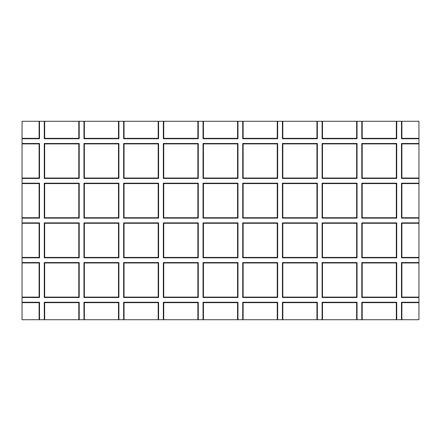 <?xml version="1.0" encoding="UTF-8"?>
<svg xmlns="http://www.w3.org/2000/svg" width="441" height="441" viewBox="0 0 441 441"><rect width="100%" height="100%" fill="white"/><g stroke="black" fill="none" stroke-linecap="round" stroke-linejoin="round"><path stroke-width="0.66" d="M401.883 138.342L418.95 138.342L418.95 121.275L401.883 121.275L401.883 138.342L401.486 138.739L418.95 138.739L418.95 138.342M39.514 121.275L22.05 121.275L22.05 138.342L39.117 138.342L39.514 138.739L39.514 121.275L44.276 121.275L44.276 138.739L79.204 138.739L79.204 121.275L83.966 121.275L83.966 138.739L118.894 138.739L118.894 121.275L123.656 121.275L123.656 138.739L158.584 138.739L158.584 121.275L163.346 121.275L163.346 138.739L198.274 138.739L198.274 121.275L203.036 121.275L203.036 138.739L237.964 138.739L237.964 121.275L242.726 121.275L242.726 138.739L277.654 138.739L277.654 121.275L282.416 121.275L282.416 138.739L317.344 138.739L317.344 121.275L322.106 121.275L322.106 138.739L357.034 138.739L357.034 121.275L361.796 121.275L361.796 138.739L396.724 138.739L396.724 121.275L401.486 121.275L401.486 138.739M22.05 138.342L22.05 319.725L418.95 319.725L418.95 138.739M362.193 178.032L362.193 143.898L361.796 143.501L396.724 143.501L396.724 178.429L361.796 178.429L362.193 178.032L396.327 178.032L396.724 178.429M361.796 143.501L361.796 178.429M357.034 143.501L356.637 143.898L322.503 143.898L322.106 143.501L357.034 143.501L357.034 178.429L322.106 178.429L322.503 178.032L356.637 178.032L357.034 178.429M322.106 143.501L322.106 178.429M317.344 143.501L316.947 143.898L282.813 143.898L282.416 143.501L317.344 143.501L317.344 178.429L282.416 178.429L282.813 178.032L316.947 178.032L317.344 178.429M282.416 143.501L282.416 178.429M277.654 143.501L277.257 143.898L243.123 143.898L242.726 143.501L277.654 143.501L277.654 178.429L242.726 178.429L243.123 178.032L277.257 178.032L277.654 178.429M242.726 143.501L242.726 178.429M237.964 143.501L237.567 143.898L203.433 143.898L203.036 143.501L237.964 143.501L237.964 178.429L203.036 178.429L203.433 178.032L237.567 178.032L237.964 178.429M203.036 143.501L203.036 178.429M198.274 143.501L197.877 143.898L163.743 143.898L163.346 143.501L198.274 143.501L198.274 178.429L163.346 178.429L163.743 178.032L197.877 178.032L198.274 178.429M163.346 143.501L163.346 178.429M158.584 143.501L158.187 143.898L124.053 143.898L123.656 143.501L158.584 143.501L158.584 178.429L123.656 178.429L124.053 178.032L158.187 178.032L158.584 178.429M123.656 143.501L123.656 178.429M118.894 143.501L118.497 143.898L84.363 143.898L83.966 143.501L118.894 143.501L118.894 178.429L83.966 178.429L84.363 178.032L118.497 178.032L118.894 178.429M83.966 143.501L83.966 178.429M44.673 178.032L44.673 143.898L44.276 143.501L79.204 143.501L79.204 178.429L44.276 178.429L44.673 178.032L78.807 178.032L79.204 178.429M44.276 143.501L44.276 178.429M22.05 138.739L39.514 138.739M22.05 143.501L39.514 143.501L39.514 178.429L22.05 178.429M22.05 183.191L39.514 183.191L39.514 218.119L22.05 218.119M22.05 222.881L39.514 222.881L39.514 257.809L22.05 257.809M22.05 262.571L39.514 262.571L39.514 297.499L22.05 297.499M22.05 302.261L39.514 302.261L39.514 319.725M44.673 319.725L44.673 302.658L44.276 302.261L44.276 319.725M44.276 302.261L79.204 302.261L79.204 319.725M83.966 302.261L118.894 302.261L118.497 302.658L84.363 302.658L83.966 302.261L83.966 319.725M118.894 302.261L118.894 319.725M123.656 302.261L158.584 302.261L158.187 302.658L124.053 302.658L123.656 302.261L123.656 319.725M158.584 302.261L158.584 319.725M163.743 319.725L163.743 302.658L163.346 302.261L163.346 319.725M163.346 302.261L198.274 302.261L198.274 319.725M203.433 319.725L203.433 302.658L203.036 302.261L203.036 319.725M203.036 302.261L237.964 302.261L237.964 319.725M243.123 319.725L243.123 302.658L242.726 302.261L242.726 319.725M242.726 302.261L277.654 302.261L277.654 319.725M282.813 319.725L282.813 302.658L282.416 302.261L282.416 319.725M282.416 302.261L317.344 302.261L317.344 319.725M322.503 319.725L322.503 302.658L322.106 302.261L322.106 319.725M322.106 302.261L357.034 302.261L357.034 319.725M362.193 319.725L362.193 302.658L361.796 302.261L361.796 319.725M361.796 302.261L396.724 302.261L396.724 319.725M418.95 302.658L401.883 302.658L401.486 302.261L401.486 319.725M401.486 302.261L418.95 302.261M401.486 297.499L401.883 297.102L401.883 262.968L401.486 262.571L401.486 297.499L418.95 297.499M401.486 262.571L418.95 262.571M418.95 223.278L401.883 223.278L401.486 222.881L401.486 257.809L418.95 257.809M401.486 222.881L418.95 222.881M418.95 183.588L401.883 183.588L401.486 183.191L401.486 218.119L418.95 218.119M401.486 183.191L418.95 183.191M418.95 143.898L401.883 143.898L401.486 143.501L401.486 178.429L418.95 178.429M401.486 143.501L418.95 143.501M396.724 183.191L396.327 183.588L362.193 183.588L361.796 183.191L396.724 183.191L396.724 218.119L361.796 218.119L362.193 217.722L396.327 217.722L396.724 218.119M361.796 183.191L361.796 218.119M357.034 183.191L356.637 183.588L322.503 183.588L322.106 183.191L357.034 183.191L357.034 218.119L322.106 218.119L322.503 217.722L356.637 217.722L357.034 218.119M322.106 183.191L322.106 218.119M317.344 183.191L316.947 183.588L282.813 183.588L282.416 183.191L317.344 183.191L317.344 218.119L282.416 218.119L282.813 217.722L316.947 217.722L317.344 218.119M282.416 183.191L282.416 218.119M277.654 183.191L277.257 183.588L243.123 183.588L242.726 183.191L277.654 183.191L277.654 218.119L242.726 218.119L243.123 217.722L277.257 217.722L277.654 218.119M242.726 183.191L242.726 218.119M237.964 183.191L237.567 183.588L203.433 183.588L203.036 183.191L237.964 183.191L237.964 218.119L203.036 218.119L203.433 217.722L237.567 217.722L237.964 218.119M203.036 183.191L203.036 218.119M198.274 183.191L197.877 183.588L163.743 183.588L163.346 183.191L198.274 183.191L198.274 218.119L163.346 218.119L163.743 217.722L197.877 217.722L198.274 218.119M163.346 183.191L163.346 218.119M158.584 183.191L158.187 183.588L124.053 183.588L123.656 183.191L158.584 183.191L158.584 218.119L123.656 218.119L124.053 217.722L158.187 217.722L158.584 218.119M123.656 183.191L123.656 218.119M118.894 183.191L118.497 183.588L84.363 183.588L83.966 183.191L118.894 183.191L118.894 218.119L83.966 218.119L84.363 217.722L118.497 217.722L118.894 218.119M83.966 183.191L83.966 218.119M44.673 217.722L44.673 183.588L44.276 183.191L79.204 183.191L79.204 218.119L44.276 218.119L44.673 217.722L78.807 217.722L79.204 218.119M44.276 183.191L44.276 218.119M362.193 257.412L362.193 223.278L361.796 222.881L396.724 222.881L396.724 257.809L361.796 257.809L362.193 257.412L396.327 257.412L396.724 257.809M361.796 222.881L361.796 257.809M357.034 222.881L356.637 223.278L322.503 223.278L322.106 222.881L357.034 222.881L357.034 257.809L322.106 257.809L322.503 257.412L356.637 257.412L357.034 257.809M322.106 222.881L322.106 257.809M317.344 222.881L316.947 223.278L282.813 223.278L282.416 222.881L317.344 222.881L317.344 257.809L282.416 257.809L282.813 257.412L316.947 257.412L317.344 257.809M282.416 222.881L282.416 257.809M277.654 222.881L277.257 223.278L243.123 223.278L242.726 222.881L277.654 222.881L277.654 257.809L242.726 257.809L243.123 257.412L277.257 257.412L277.654 257.809M242.726 222.881L242.726 257.809M237.964 222.881L237.567 223.278L203.433 223.278L203.036 222.881L237.964 222.881L237.964 257.809L203.036 257.809L203.433 257.412L237.567 257.412L237.964 257.809M203.036 222.881L203.036 257.809M198.274 222.881L197.877 223.278L163.743 223.278L163.346 222.881L198.274 222.881L198.274 257.809L163.346 257.809L163.743 257.412L197.877 257.412L198.274 257.809M163.346 222.881L163.346 257.809M158.584 222.881L158.187 223.278L124.053 223.278L123.656 222.881L158.584 222.881L158.584 257.809L123.656 257.809L124.053 257.412L158.187 257.412L158.584 257.809M123.656 222.881L123.656 257.809M118.894 222.881L118.497 223.278L84.363 223.278L83.966 222.881L118.894 222.881L118.894 257.809L83.966 257.809L84.363 257.412L118.497 257.412L118.894 257.809M83.966 222.881L83.966 257.809M44.673 257.412L44.673 223.278L44.276 222.881L79.204 222.881L79.204 257.809L44.276 257.809L44.673 257.412L78.807 257.412L79.204 257.809M44.276 222.881L44.276 257.809M362.193 297.102L362.193 262.968L361.796 262.571L396.724 262.571L396.724 297.499L361.796 297.499L362.193 297.102L396.327 297.102L396.724 297.499M361.796 262.571L361.796 297.499M322.503 297.102L322.503 262.968L322.106 262.571L357.034 262.571L357.034 297.499L322.106 297.499L322.503 297.102L356.637 297.102L357.034 297.499M322.106 262.571L322.106 297.499M282.813 297.102L282.813 262.968L282.416 262.571L317.344 262.571L317.344 297.499L282.416 297.499L282.813 297.102L316.947 297.102L317.344 297.499M282.416 262.571L282.416 297.499M243.123 297.102L243.123 262.968L242.726 262.571L277.654 262.571L277.654 297.499L242.726 297.499L243.123 297.102L277.257 297.102L277.654 297.499M242.726 262.571L242.726 297.499M203.433 297.102L203.433 262.968L203.036 262.571L237.964 262.571L237.964 297.499L203.036 297.499L203.433 297.102L237.567 297.102L237.964 297.499M203.036 262.571L203.036 297.499M163.743 297.102L163.743 262.968L163.346 262.571L198.274 262.571L198.274 297.499L163.346 297.499L163.743 297.102L197.877 297.102L198.274 297.499M163.346 262.571L163.346 297.499M124.053 297.102L124.053 262.968L123.656 262.571L158.584 262.571L158.584 297.499L123.656 297.499L124.053 297.102L158.187 297.102L158.584 297.499M123.656 262.571L123.656 297.499M84.363 297.102L84.363 262.968L83.966 262.571L118.894 262.571L118.894 297.499L83.966 297.499L84.363 297.102L118.497 297.102L118.894 297.499M83.966 262.571L83.966 297.499M44.673 262.968L44.276 262.571L79.204 262.571L79.204 297.499L44.276 297.499L44.673 297.102L44.673 262.968L78.807 262.968L78.807 297.102L79.204 297.499M44.276 262.571L44.276 297.499M401.486 178.429L401.883 178.032L418.95 178.032M401.486 218.119L401.883 217.722L418.95 217.722M39.514 183.191L39.117 183.588L39.117 217.722L39.514 218.119M22.05 183.588L39.117 183.588M22.05 178.032L39.117 178.032L39.514 178.429M79.204 183.191L78.807 183.588L78.807 217.722M396.327 138.342L396.327 121.275L362.193 121.275L362.193 138.342L396.327 138.342L396.724 138.739M22.05 302.658L39.117 302.658L39.117 319.725M356.637 138.342L356.637 121.275L322.503 121.275L322.503 138.342L356.637 138.342L357.034 138.739M44.276 121.275L79.204 121.275M83.966 121.275L84.363 121.275L84.363 138.342L118.497 138.342L118.894 138.739M118.894 121.275L84.363 121.275M123.656 121.275L124.053 121.275L124.053 138.342L158.187 138.342L158.584 138.739M158.584 121.275L124.053 121.275M163.346 121.275L163.743 121.275L163.743 138.342L197.877 138.342L198.274 138.739M198.274 121.275L163.743 121.275M203.036 121.275L203.433 121.275L203.433 138.342L237.567 138.342L237.964 138.739M237.964 121.275L203.433 121.275M242.726 121.275L243.123 121.275L243.123 138.342L277.257 138.342L277.654 138.739M277.654 121.275L243.123 121.275M282.416 121.275L282.813 121.275L282.813 138.342L316.947 138.342L317.344 138.739M317.344 121.275L282.813 121.275M322.106 121.275L322.503 121.275M356.637 121.275L357.034 121.275M361.796 121.275L362.193 121.275M396.327 121.275L396.724 121.275M401.486 121.275L401.883 121.275M44.673 302.658L78.807 302.658L78.807 319.725M84.363 302.658L84.363 319.725M118.497 302.658L118.497 319.725M124.053 302.658L124.053 319.725M158.187 302.658L158.187 319.725M401.883 302.658L401.883 319.725M401.883 143.898L401.883 178.032M401.883 297.102L418.95 297.102M401.883 262.968L418.95 262.968M361.796 138.739L362.193 138.342M322.106 138.739L322.503 138.342M316.947 121.275L316.947 138.342M39.117 121.275L39.117 138.342M237.567 121.275L237.567 138.342M356.637 143.898L356.637 178.032M357.034 302.261L356.637 302.658L356.637 319.725M362.193 183.588L362.193 217.722M322.503 262.968L356.637 262.968L356.637 297.102M356.637 223.278L356.637 257.412M356.637 183.588L356.637 217.722M362.193 302.658L396.327 302.658L396.327 319.725M362.193 143.898L396.327 143.898L396.327 178.032M22.05 143.898L39.117 143.898L39.117 178.032M396.724 302.261L396.327 302.658M22.05 217.722L39.117 217.722M396.327 183.588L396.327 217.722M22.05 262.968L39.117 262.968L39.117 297.102L39.514 297.499M22.05 297.102L39.117 297.102M79.204 302.261L78.807 302.658M39.514 222.881L39.117 223.278L39.117 257.412L39.514 257.809M158.187 121.275L158.187 138.342M123.656 138.739L124.053 138.342M277.257 121.275L277.257 138.342M197.877 121.275L197.877 138.342M282.416 138.739L282.813 138.342M242.726 138.739L243.123 138.342M203.036 138.739L203.433 138.342M163.346 138.739L163.743 138.342M83.966 138.739L84.363 138.342M44.276 138.739L44.673 138.342L78.807 138.342L79.204 138.739M44.673 143.898L78.807 143.898L78.807 178.032M39.514 143.501L39.117 143.898M79.204 143.501L78.807 143.898M396.724 143.501L396.327 143.898M39.514 302.261L39.117 302.658M44.673 138.342L44.673 121.275M78.807 121.275L78.807 138.342M118.497 121.275L118.497 138.342M84.363 262.968L118.497 262.968L118.497 297.102M124.053 262.968L158.187 262.968L158.187 297.102M198.274 302.261L197.877 302.658L197.877 319.725M163.743 262.968L197.877 262.968L197.877 297.102M237.964 302.261L237.567 302.658L237.567 319.725M203.433 262.968L237.567 262.968L237.567 297.102M277.654 302.261L277.257 302.658L277.257 319.725M243.123 262.968L277.257 262.968L277.257 297.102M317.344 302.261L316.947 302.658L316.947 319.725M282.813 262.968L316.947 262.968L316.947 297.102M396.724 262.571L396.327 262.968L396.327 297.102M322.503 302.658L356.637 302.658M282.813 302.658L316.947 302.658M243.123 302.658L277.257 302.658M203.433 302.658L237.567 302.658M163.743 302.658L197.877 302.658M44.673 297.102L78.807 297.102M401.486 257.809L401.883 257.412L418.95 257.412M22.05 257.412L39.117 257.412M39.514 262.571L39.117 262.968M362.193 262.968L396.327 262.968M357.034 262.571L356.637 262.968M317.344 262.571L316.947 262.968M277.654 262.571L277.257 262.968M237.964 262.571L237.567 262.968M198.274 262.571L197.877 262.968M158.584 262.571L158.187 262.968M118.894 262.571L118.497 262.968M79.204 262.571L78.807 262.968M396.724 222.881L396.327 223.278L396.327 257.412M22.05 223.278L39.117 223.278M362.193 223.278L396.327 223.278M44.673 223.278L78.807 223.278L78.807 257.412M79.204 222.881L78.807 223.278M44.673 183.588L78.807 183.588M118.497 143.898L118.497 178.032M158.187 143.898L158.187 178.032M197.877 143.898L197.877 178.032M237.567 143.898L237.567 178.032M277.257 143.898L277.257 178.032M316.947 143.898L316.947 178.032M84.363 223.278L84.363 257.412M124.053 223.278L124.053 257.412M118.497 223.278L118.497 257.412M163.743 223.278L163.743 257.412M158.187 223.278L158.187 257.412M203.433 223.278L203.433 257.412M197.877 223.278L197.877 257.412M243.123 223.278L243.123 257.412M237.567 223.278L237.567 257.412M282.813 223.278L282.813 257.412M277.257 223.278L277.257 257.412M322.503 223.278L322.503 257.412M316.947 223.278L316.947 257.412M401.883 223.278L401.883 257.412M84.363 183.588L84.363 217.722M124.053 183.588L124.053 217.722M118.497 183.588L118.497 217.722M163.743 183.588L163.743 217.722M158.187 183.588L158.187 217.722M203.433 183.588L203.433 217.722M197.877 183.588L197.877 217.722M243.123 183.588L243.123 217.722M237.567 183.588L237.567 217.722M282.813 183.588L282.813 217.722M277.257 183.588L277.257 217.722M322.503 183.588L322.503 217.722M316.947 183.588L316.947 217.722M401.883 183.588L401.883 217.722M84.363 143.898L84.363 178.032M124.053 143.898L124.053 178.032M163.743 143.898L163.743 178.032M203.433 143.898L203.433 178.032M243.123 143.898L243.123 178.032M282.813 143.898L282.813 178.032M322.503 143.898L322.503 178.032"/></g></svg>
